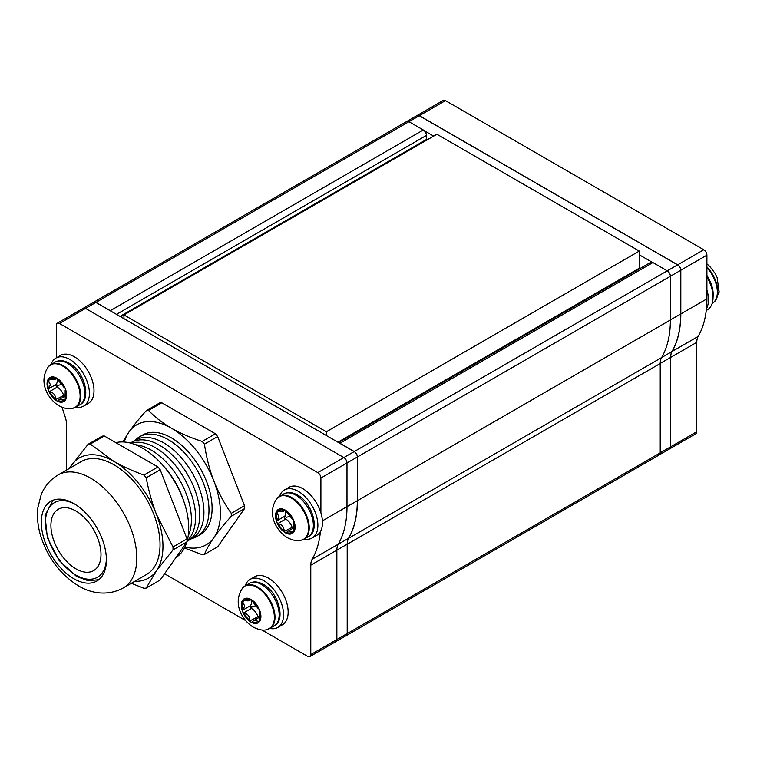 <?xml version="1.0" encoding="UTF-8"?>
<svg xmlns="http://www.w3.org/2000/svg" width="757" height="757" viewBox="0 0 757 757"><rect width="100%" height="100%" fill="white"/><g stroke="black" fill="none" stroke-linecap="round" stroke-linejoin="round"><path stroke-width="1.14" d="M339.145 442.911A4.428 2.555 60 0 1 339.95 443.252L354.285 451.532A4.428 2.555 60 0 1 357.418 456.954L357.418 500.68A116.171 67.07 -120 0 1 348.636 538.284A18.291 10.56 -120 0 0 347.255 544.207L347.255 633.562A4.428 2.555 60 0 1 346.337 635.587A4.428 2.555 60 0 1 346.034 635.719M93.717 302.213A4.428 2.555 60 0 1 93.773 302.175A4.428 2.555 60 0 1 95.978 302.393L110.323 310.673A4.428 2.555 60 0 1 111.128 311.259M93.773 302.175L406.746 121.489A4.428 2.555 60 0 1 408.95 121.707L423.295 129.986A4.428 2.555 60 0 1 426.428 135.408L426.428 139.496A2.356 1.363 60 0 1 426.03 140.518M338.549 442.561L650.708 262.338A4.428 2.555 60 0 1 652.922 262.556L667.258 270.836A4.428 2.555 60 0 1 670.39 276.258L670.39 319.984A116.171 67.07 60 0 1 661.609 357.588A18.291 10.56 -120 0 0 660.227 363.511L660.227 452.866A4.428 2.555 60 0 1 659.309 454.891L346.337 635.587M639.939 268.555L639.305 268.186L639.305 251.078L436.912 134.235L123.94 314.921L123.94 318.659M337.906 442.192L639.305 268.186M326.333 435.512L326.333 431.774L639.305 251.078M326.333 431.774L123.94 314.921L120.713 316.795M66.455 470.125L66.455 424.128A18.291 10.56 -120 0 0 65.083 416.624A116.256 67.118 60 0 1 62.14 407.361M56.34 357.824L56.34 325.283A4.428 2.555 60 0 1 57.258 323.258A4.428 2.555 60 0 1 59.472 323.476L317.779 472.614A4.428 2.555 60 0 1 320.902 478.027L320.902 512.896M335.843 641.595L346.28 635.577A4.428 2.555 60 0 0 347.198 633.552L347.198 544.169A18.291 10.56 -120 0 1 348.57 538.255A116.256 67.118 60 0 0 357.313 500.699L357.313 457.01A4.428 2.555 60 0 0 354.181 451.588L95.874 302.459A4.428 2.555 60 0 0 93.669 302.242L83.336 308.203A4.428 2.555 60 0 1 85.55 308.421L343.858 457.55A4.428 2.555 60 0 1 346.99 462.972L346.99 506.67A116.256 67.118 60 0 1 338.247 544.217A18.291 10.56 -120 0 0 336.865 550.131L336.865 639.514A4.428 2.555 60 0 1 335.947 641.539L309.868 656.593A4.428 2.555 60 0 1 307.654 656.376L261.884 629.956M320.438 531.518A116.256 67.118 60 0 1 312.158 559.272A18.291 10.56 -120 0 0 310.786 565.186L310.786 654.568A4.428 2.555 60 0 1 309.868 656.593M245.76 620.645L164.572 573.768M406.746 121.48L417.069 115.518A4.428 2.555 60 0 1 419.283 115.745L677.591 264.874A4.428 2.555 60 0 1 680.713 270.296L680.713 313.985A116.256 67.118 60 0 1 671.97 351.541A18.291 10.56 -120 0 0 670.598 357.446L670.598 446.829A4.428 2.555 60 0 1 669.68 448.863L659.574 454.692M424.09 130.564L433.676 136.099M639.305 254.816L652.118 262.215M417.126 115.49A4.428 2.555 60 0 1 417.173 115.461A4.428 2.555 60 0 1 419.387 115.679L677.695 264.818A4.428 2.555 60 0 1 680.817 270.23L680.817 313.928A116.256 67.118 60 0 1 672.074 351.475A18.291 10.56 -120 0 0 670.702 357.389L670.702 446.772A4.428 2.555 60 0 1 669.784 448.797A4.428 2.555 60 0 1 669.737 448.825M417.173 115.461L443.252 100.407A4.428 2.555 60 0 1 445.466 100.624L703.773 249.753A4.428 2.555 60 0 1 706.906 255.175L706.906 298.873A116.256 67.118 60 0 1 698.162 336.42A18.291 10.56 -120 0 0 696.781 342.334L696.781 431.717A4.428 2.555 60 0 1 695.863 433.742L669.784 448.797M75.955 568.857A35.409 20.439 60 0 1 52.82 537.659A35.409 20.439 60 0 1 58.251 509.281A35.409 20.439 60 0 1 75.955 511.041A35.409 20.439 60 0 1 99.082 542.239A35.409 20.439 60 0 1 93.66 570.617A35.409 20.439 60 0 1 75.955 568.857M73.864 578.736A46.035 26.58 -120 0 0 96.877 581.016A46.035 26.58 -120 0 0 103.936 544.132A46.035 26.58 -120 0 0 73.864 503.566A46.035 26.58 -120 0 0 50.851 501.285A46.035 26.58 -120 0 0 43.792 538.17A46.035 26.58 -120 0 0 73.864 578.736M191.909 538.52A57.541 33.223 -120 0 0 197.066 536.467A57.541 33.223 -120 0 0 205.885 490.356A57.541 33.223 -120 0 0 168.3 439.656A57.541 33.223 -120 0 0 139.525 436.798A57.541 33.223 -120 0 0 135.162 440.233M190.016 539.448A56.747 32.769 -120 0 0 201.419 494.804A56.747 32.769 -120 0 0 163.805 442.892A56.747 32.769 -120 0 0 133.421 441.416M187.074 541.293A56.747 32.769 -120 0 0 196.943 496.147A56.747 32.769 -120 0 0 159.632 445.305A56.747 32.769 -120 0 0 130.355 443.053M187.225 540.687A56.747 32.769 -120 0 0 191.464 494.397A56.747 32.769 -120 0 0 155.459 447.709A56.747 32.769 -120 0 0 130.952 443.205M188.181 535.975A56.747 32.769 -120 0 0 151.286 450.122A56.747 32.769 -120 0 0 135.503 444.747M183.809 501.295A56.747 32.769 -120 0 0 163.351 465.867M176.04 557.445A65.216 37.651 -120 0 0 186.837 542.078M187.026 541.435A65.216 37.651 -120 0 0 142.619 448.21A65.216 37.651 -120 0 0 115.859 442.646M123.296 587.924L146.536 574.506A65.216 37.651 -120 0 0 156.529 522.245A65.216 37.651 -120 0 0 113.929 464.779A65.216 37.651 -120 0 0 81.321 461.543L58.081 474.961A65.216 37.651 60 0 1 90.689 478.187A65.216 37.651 60 0 1 133.289 535.663A65.216 37.651 60 0 1 123.296 587.924C106.813 596.951 89.563 592.646 78.52 585.899C60.674 574.762 48.183 558.477 41.048 537.035C37.859 527.023 36.8 517.22 37.869 507.625L41.19 494.643C44.644 486.193 50.274 479.635 58.081 474.961M197.066 536.467L200.179 534.669A57.541 33.223 -120 0 0 208.998 488.558A57.541 33.223 -120 0 0 171.413 437.858A57.541 33.223 -120 0 0 142.638 435.01L139.525 436.798M184.926 547.065A69.341 40.036 -120 0 0 213.871 537.659A69.341 40.036 -120 0 0 213.871 481.045A69.341 40.036 -120 0 0 171.413 428.216A69.341 40.036 -120 0 0 128.945 432.01A69.341 40.036 -120 0 0 124.28 442.012M161.78 402.79L148.533 410.436A79.05 45.638 -120 0 0 146.328 410.635L159.576 402.979A79.05 45.638 -120 0 1 161.78 402.79L215.461 433.78A79.05 45.638 -120 0 1 217.666 436.524L244.502 505.695A79.05 45.638 -120 0 1 244.502 508.638L217.666 546.819L204.418 554.465A79.05 45.638 -120 0 1 202.214 554.663L184.462 547.992M217.666 436.524L204.418 444.17A79.05 45.638 -120 0 0 202.214 441.426L215.461 433.78M244.502 508.638L231.254 516.283A79.05 45.638 -120 0 0 231.254 513.341L244.502 505.695M231.254 516.283C223.845 524.592 218.054 531.717 213.871 537.659C209.462 543.999 206.311 549.601 204.418 554.465M204.418 444.17C206.538 457.976 209.689 470.267 213.871 481.045C218.423 492.561 224.214 503.32 231.254 513.341M148.533 410.436C154.93 417.107 162.556 423.04 171.413 428.216C180.497 433.382 190.764 437.783 202.214 441.426M122.748 441.937L128.945 432.01C133.497 425.595 139.288 418.47 146.328 410.635M134.755 581.31A69.341 40.036 -120 0 0 156.387 570.854A69.341 40.036 -120 0 0 156.387 514.23A69.341 40.036 -120 0 0 113.929 461.41A69.341 40.036 -120 0 0 71.461 465.195A69.341 40.036 -120 0 0 69.54 468.346M90.291 444.066A79.05 45.638 -120 0 0 88.086 444.264L102.091 436.174A79.05 45.638 -120 0 1 104.305 435.975L90.291 444.066L113.929 461.41C122.842 466.501 132.853 471.053 143.962 475.055L157.976 466.965L104.305 435.975M146.167 477.799C148.807 491.312 152.204 503.462 156.387 514.23L173.012 546.97A79.05 45.638 -120 0 1 173.012 549.913L187.026 541.823A79.05 45.638 -120 0 0 187.026 538.88L160.181 469.709L146.167 477.799A79.05 45.638 -120 0 0 143.962 475.055M160.181 469.709A79.05 45.638 -120 0 0 157.976 466.965M173.012 546.97L187.026 538.88M131.321 583.287L143.962 588.293A79.05 45.638 -120 0 0 146.167 588.094L160.181 580.004L187.026 541.823M173.012 549.913L156.387 570.854L146.167 588.094M69.171 468.555L88.086 444.264M65.831 394.728A12.689 7.324 -120 0 0 65.159 390.404A9.415 5.431 60 0 1 65.32 390.196A1.665 0.965 -120 0 0 65.509 389.562A1.665 0.965 -120 0 0 65.357 388.795A1.665 0.965 -120 0 0 64.26 387.489A9.415 5.431 60 0 1 63.966 387.329A12.689 7.324 -120 0 0 58.052 379.976A9.415 5.431 60 0 1 57.911 379.588A1.665 0.965 -120 0 0 56.86 378.226A1.665 0.965 -120 0 0 56.027 378.15A1.665 0.965 -120 0 0 55.81 378.368A9.415 5.431 60 0 1 55.668 378.595A12.689 7.324 -120 0 0 49.754 379.125A9.415 5.431 60 0 1 49.46 378.935A1.665 0.965 -120 0 0 48.552 378.812A1.665 0.965 -120 0 0 48.372 378.983A1.665 0.965 -120 0 0 48.401 380.44A9.415 5.431 60 0 1 48.562 380.818A12.689 7.324 -120 0 0 48.562 388.701A9.415 5.431 60 0 1 48.401 388.899A1.665 0.965 -120 0 0 48.372 390.309A1.665 0.965 -120 0 0 49.46 391.615A9.415 5.431 60 0 1 49.754 391.776A12.689 7.324 -120 0 0 55.668 399.128A9.415 5.431 60 0 1 55.81 399.516A1.665 0.965 -120 0 0 56.86 400.879A1.665 0.965 -120 0 0 57.693 400.955A1.665 0.965 -120 0 0 57.911 400.727A9.415 5.431 60 0 1 58.052 400.51A12.689 7.324 -120 0 0 63.966 399.98A9.415 5.431 60 0 1 64.26 400.169A1.665 0.965 -120 0 0 65.168 400.292A1.665 0.965 -120 0 0 65.357 400.112A1.665 0.965 -120 0 0 65.509 399.526A1.665 0.965 -120 0 0 65.32 398.665A9.415 5.431 60 0 1 65.159 398.286A12.689 7.324 -120 0 0 65.831 394.728M65.159 398.286L65.159 390.404M56.907 378.301A9.415 5.431 60 0 1 57.229 380.847A9.415 5.431 60 0 1 56.122 384.442A1.665 0.965 -120 0 0 56.084 385.852A1.665 0.965 -120 0 0 57.182 387.158A9.415 5.431 60 0 1 63.531 395.059A1.665 0.965 -120 0 0 64.506 396.375M48.562 380.818L50.435 384.764L48.562 388.701M49.754 379.125C53.567 379.853 55.545 379.673 55.668 378.595L55.252 379.248L56.936 378.273M63.966 387.329L58.052 379.976M58.052 400.51L59.85 399.053L63.966 399.98M49.754 391.776C53.567 392.637 55.535 395.088 55.668 399.128M61.97 384.424L57.787 385.37L57.182 387.158L49.46 391.615M294.303 526.635A12.689 7.324 -120 0 0 293.631 522.302A9.415 5.431 60 0 1 293.782 522.103A1.665 0.965 -120 0 0 293.981 521.469A1.665 0.965 -120 0 0 293.82 520.702A1.665 0.965 -120 0 0 292.732 519.397A9.415 5.431 60 0 1 292.439 519.236A12.689 7.324 -120 0 0 286.525 511.874A9.415 5.431 60 0 1 286.383 511.495A1.665 0.965 -120 0 0 285.332 510.133A1.665 0.965 -120 0 0 284.5 510.048A1.665 0.965 -120 0 0 284.282 510.275A9.415 5.431 60 0 1 284.14 510.502A12.689 7.324 -120 0 0 278.226 511.032A9.415 5.431 60 0 1 277.923 510.843A1.665 0.965 -120 0 0 277.024 510.72A1.665 0.965 -120 0 0 276.835 510.89A1.665 0.965 -120 0 0 276.873 512.338A9.415 5.431 60 0 1 277.034 512.726A12.689 7.324 -120 0 0 277.034 520.608A9.415 5.431 60 0 1 276.873 520.807A1.665 0.965 -120 0 0 276.835 522.216A1.665 0.965 -120 0 0 277.923 523.522A9.415 5.431 60 0 1 278.226 523.683A12.689 7.324 -120 0 0 284.14 531.036A9.415 5.431 60 0 1 284.282 531.423A1.665 0.965 -120 0 0 285.332 532.777A1.665 0.965 -120 0 0 286.165 532.862A1.665 0.965 -120 0 0 286.383 532.635A9.415 5.431 60 0 1 286.525 532.417A12.689 7.324 -120 0 0 292.439 531.887A9.415 5.431 60 0 1 292.732 532.067A1.665 0.965 -120 0 0 293.64 532.199A1.665 0.965 -120 0 0 293.82 532.02A1.665 0.965 -120 0 0 293.981 531.433A1.665 0.965 -120 0 0 293.782 530.572A9.415 5.431 60 0 1 293.631 530.193A12.689 7.324 -120 0 0 294.303 526.635M293.631 530.193L293.631 522.302M285.37 510.199A9.415 5.431 60 0 1 285.692 512.754A9.415 5.431 60 0 1 284.594 516.35A1.665 0.965 -120 0 0 284.556 517.76A1.665 0.965 -120 0 0 285.644 519.065A9.415 5.431 60 0 1 291.994 526.967A1.665 0.965 -120 0 0 292.968 528.272M277.034 512.726L278.907 516.671L277.034 520.608M278.226 511.032C282.039 511.76 284.007 511.581 284.14 510.502L283.724 511.155L285.408 510.18M292.439 519.236L286.525 511.874M286.525 532.417L288.322 530.96L292.439 531.887M278.226 523.683C282.039 524.544 284.007 526.995 284.14 531.036M290.442 516.321L286.26 517.277L285.644 519.065L277.923 523.522M260.086 616.018A12.689 7.324 -120 0 0 259.405 611.694A9.415 5.431 60 0 1 259.566 611.486A1.665 0.965 -120 0 0 259.765 610.852A1.665 0.965 -120 0 0 259.604 610.085A1.665 0.965 -120 0 0 258.515 608.779A9.415 5.431 60 0 1 258.213 608.619A12.689 7.324 -120 0 0 252.308 601.257A9.415 5.431 60 0 1 252.166 600.878A1.665 0.965 -120 0 0 251.116 599.516A1.665 0.965 -120 0 0 250.283 599.44A1.665 0.965 -120 0 0 250.056 599.658A9.415 5.431 60 0 1 249.924 599.885A12.689 7.324 -120 0 0 244.009 600.415A9.415 5.431 60 0 1 243.707 600.225A1.665 0.965 -120 0 0 242.808 600.102A1.665 0.965 -120 0 0 242.618 600.273A1.665 0.965 -120 0 0 242.656 601.73A9.415 5.431 60 0 1 242.817 602.108A12.689 7.324 -120 0 0 242.817 609.991A9.415 5.431 60 0 1 242.656 610.189A1.665 0.965 -120 0 0 242.618 611.599A1.665 0.965 -120 0 0 243.707 612.905A9.415 5.431 60 0 1 244.009 613.066A12.689 7.324 -120 0 0 249.924 620.418A9.415 5.431 60 0 1 250.056 620.806A1.665 0.965 -120 0 0 251.116 622.169A1.665 0.965 -120 0 0 251.949 622.245A1.665 0.965 -120 0 0 252.166 622.017A9.415 5.431 60 0 1 252.308 621.8A12.689 7.324 -120 0 0 258.213 621.27A9.415 5.431 60 0 1 258.515 621.45A1.665 0.965 -120 0 0 259.414 621.582A1.665 0.965 -120 0 0 259.604 621.402A1.665 0.965 -120 0 0 259.765 620.816A1.665 0.965 -120 0 0 259.566 619.955A9.415 5.431 60 0 1 259.405 619.576A12.689 7.324 -120 0 0 260.086 616.018M259.405 619.576L259.405 611.694M251.154 599.582A9.415 5.431 60 0 1 251.475 602.137A9.415 5.431 60 0 1 250.378 605.732A1.665 0.965 -120 0 0 250.34 607.142A1.665 0.965 -120 0 0 251.428 608.448A9.415 5.431 60 0 1 257.777 616.349A1.665 0.965 -120 0 0 258.752 617.655M242.817 602.108L244.691 606.054L242.817 609.991M244.009 600.415C247.823 601.143 249.791 600.963 249.924 599.885L249.507 600.538L251.192 599.563M258.213 608.619L252.308 601.257M252.308 621.8L254.106 620.343L258.213 621.27M244.009 613.066C247.823 613.927 249.791 616.378 249.924 620.418M256.226 605.704L252.034 606.66L251.428 608.448L243.707 612.905M51.107 364.42A27.735 16.011 60 0 1 55.933 358.061L60.522 355.412A27.735 16.011 60 0 1 74.385 356.784A27.735 16.011 60 0 1 92.505 381.225A27.735 16.011 60 0 1 88.257 403.453L83.667 406.102A27.735 16.011 60 0 1 75.747 407.096M55.933 358.061A27.735 16.011 60 0 1 69.795 359.433A27.735 16.011 60 0 1 87.916 383.875A27.735 16.011 60 0 1 83.667 406.102M279.579 496.327A27.735 16.011 60 0 1 284.395 489.968L288.985 487.319A27.735 16.011 60 0 1 302.857 488.691A27.735 16.011 60 0 1 320.977 513.132A27.735 16.011 60 0 1 316.729 535.36L312.13 538.009A27.735 16.011 60 0 1 304.219 539.003M284.395 489.968A27.735 16.011 60 0 1 298.267 491.34A27.735 16.011 60 0 1 316.388 515.782A27.735 16.011 60 0 1 312.13 538.009M706.442 308.667A27.735 16.011 -120 0 0 706.906 290.035M706.243 310.474L707.312 309.859A27.735 16.011 -120 0 0 706.906 277.128M268.489 629.095A24.64 14.222 -120 0 0 269.899 628.442A24.64 14.222 -120 0 0 273.674 608.704A24.64 14.222 -120 0 0 257.579 586.987A24.64 14.222 -120 0 0 245.259 585.767A27.735 16.011 60 0 1 250.075 579.408L254.664 576.758A27.735 16.011 60 0 1 268.536 578.14A27.735 16.011 60 0 1 286.657 602.581A27.735 16.011 60 0 1 282.399 624.799L277.81 627.458A27.735 16.011 60 0 1 269.889 628.452M250.075 579.408A27.735 16.011 60 0 1 263.947 580.789A27.735 16.011 60 0 1 282.068 605.231A27.735 16.011 60 0 1 277.81 627.458M419.283 115.745L95.978 302.393M110.323 310.673L423.295 129.986M652.922 262.556L339.95 443.252M354.285 451.532L677.591 264.874M680.713 270.296L357.418 456.954M357.418 500.68L670.39 319.984M348.636 538.284L661.609 357.588M660.227 363.511L347.255 544.207M347.255 633.562L660.227 452.866M116.474 314.354L426.428 135.408M120.022 316.398L426.428 139.496M95.874 302.459L59.472 323.476M354.181 451.588L317.779 472.614M357.313 457.01L320.902 478.027M357.313 500.699L322.406 520.854M348.57 538.255L312.158 559.272M347.198 544.169L310.786 565.186M347.198 633.552L310.786 654.568M680.713 313.985L670.39 319.946M671.97 351.541L661.665 357.493M670.598 357.446L660.227 363.436M670.598 446.829L660.227 452.818M445.466 100.624L419.387 115.679M703.773 249.753L677.695 264.818M706.906 255.175L680.817 270.23M706.906 298.873L680.817 313.928M698.162 336.42L672.074 351.475M696.781 342.334L670.702 357.389M696.781 431.717L670.702 446.772M106.396 558.713A43.083 24.877 60 0 1 75.955 575.121A43.083 24.877 60 0 1 45.496 522.955A43.083 24.877 60 0 1 74.924 504.2M57.787 385.37L56.122 384.442L48.401 388.899M72.71 408.307A24.546 14.165 -120 0 0 79.324 389.685A24.546 14.165 -120 0 0 62.774 366.104A24.546 14.165 -120 0 0 48.543 366.454C37.348 382.578 48.902 399.876 59.141 405.913C64.771 408.657 69.294 409.452 72.71 408.307L75.653 407.152A24.64 14.222 -120 0 0 79.428 387.414A24.64 14.222 -120 0 0 63.333 365.697A24.64 14.222 -120 0 0 51.012 364.477A24.64 14.222 -120 0 0 49.744 365.376M65.357 388.795A13.872 8.005 -120 0 0 56.86 378.226A13.872 8.005 -120 0 0 48.372 378.983A13.872 8.005 -120 0 0 48.372 390.309A13.872 8.005 -120 0 0 56.86 400.879A13.872 8.005 -120 0 0 65.357 400.112A13.872 8.005 -120 0 0 65.357 388.795M74.233 407.805A24.64 14.222 -120 0 0 75.653 407.152L79.788 404.768A24.64 14.222 -120 0 0 83.563 385.02A24.64 14.222 -120 0 0 67.468 363.313A24.64 14.222 -120 0 0 55.147 362.092C59.16 359.868 63.815 360.218 69.114 363.142C84.396 371.167 91.834 399.441 79.788 404.768M50.435 379.266L48.401 380.44M56.33 378.065L55.81 378.368M65.509 399.45L64.26 400.169M65.14 394.69L55.81 399.516M286.26 517.277L284.594 516.35L276.873 520.807M301.182 540.214A24.546 14.165 -120 0 0 307.796 521.592A24.546 14.165 -120 0 0 291.237 498.002A24.546 14.165 -120 0 0 277.015 498.352C265.821 514.486 277.365 531.774 287.603 537.811C293.243 540.555 297.766 541.359 301.182 540.214L304.115 539.06A24.64 14.222 -120 0 0 307.891 519.321A24.64 14.222 -120 0 0 291.795 497.604A24.64 14.222 -120 0 0 279.475 496.384A24.64 14.222 -120 0 0 278.216 497.283M293.82 520.702A13.872 8.005 -120 0 0 285.332 510.133A13.872 8.005 -120 0 0 276.835 510.89A13.872 8.005 -120 0 0 276.835 522.216A13.872 8.005 -120 0 0 285.332 532.777A13.872 8.005 -120 0 0 293.82 532.02A13.872 8.005 -120 0 0 293.82 520.702M302.705 539.703A24.64 14.222 -120 0 0 304.115 539.06L308.26 536.675A24.64 14.222 -120 0 0 312.035 516.927A24.64 14.222 -120 0 0 295.94 495.22A24.64 14.222 -120 0 0 283.62 493.999C287.632 491.776 292.287 492.126 297.586 495.05C312.868 503.074 320.306 531.348 308.26 536.675M278.907 511.174L276.873 512.338M284.802 509.972L284.282 510.275M293.981 531.348L292.732 532.067M293.612 526.598L284.282 531.423M706.906 275.434A24.64 14.222 60 0 1 713.056 296.999M706.906 267.704A24.64 14.222 60 0 1 712.233 303.434L712.138 303.491M706.906 266.88A24.546 14.165 60 0 1 714.703 301.466A24.546 14.165 60 0 1 713.501 302.535M252.034 606.66L250.378 605.732L242.656 610.189M266.956 629.597A24.546 14.165 -120 0 0 273.58 610.975A24.546 14.165 -120 0 0 257.02 587.394A24.546 14.165 -120 0 0 242.798 587.744C231.604 603.868 243.148 621.166 253.387 627.203C259.026 629.947 263.55 630.742 266.956 629.597L274.043 626.058A24.64 14.222 -120 0 0 277.819 606.31A24.64 14.222 -120 0 0 261.723 584.603A24.64 14.222 -120 0 0 249.403 583.382C253.415 581.158 258.071 581.508 263.37 584.432C278.652 592.457 286.089 620.731 274.043 626.058M259.604 610.085A13.872 8.005 -120 0 0 251.116 599.516A13.872 8.005 -120 0 0 242.618 600.273A13.872 8.005 -120 0 0 242.618 611.599A13.872 8.005 -120 0 0 251.116 622.169A13.872 8.005 -120 0 0 259.604 621.402A13.872 8.005 -120 0 0 259.604 610.085M249.403 583.382L245.259 585.767A24.64 14.222 -120 0 0 244 586.666M244.691 600.556L242.656 601.73M250.586 599.355L250.056 599.658M259.765 620.74L258.515 621.45M259.396 615.98L250.056 620.806M83.336 308.203L57.258 323.258M52.962 500.273L45.023 515.517L47.379 537.811L59.112 560.473L76.561 576.474L88.285 580.77L98.817 579.692M48.543 366.454L55.147 362.092M65.13 396.006L59.85 399.053M277.015 498.352L283.62 493.999M293.602 527.913L288.322 530.96M712.233 303.434L714.703 301.466L719.15 291.956L717.116 277.535L714.987 273.22L709.782 266.426L706.906 263.881M245.259 585.767L242.798 587.744M259.386 617.296L254.106 620.343"/></g></svg>

